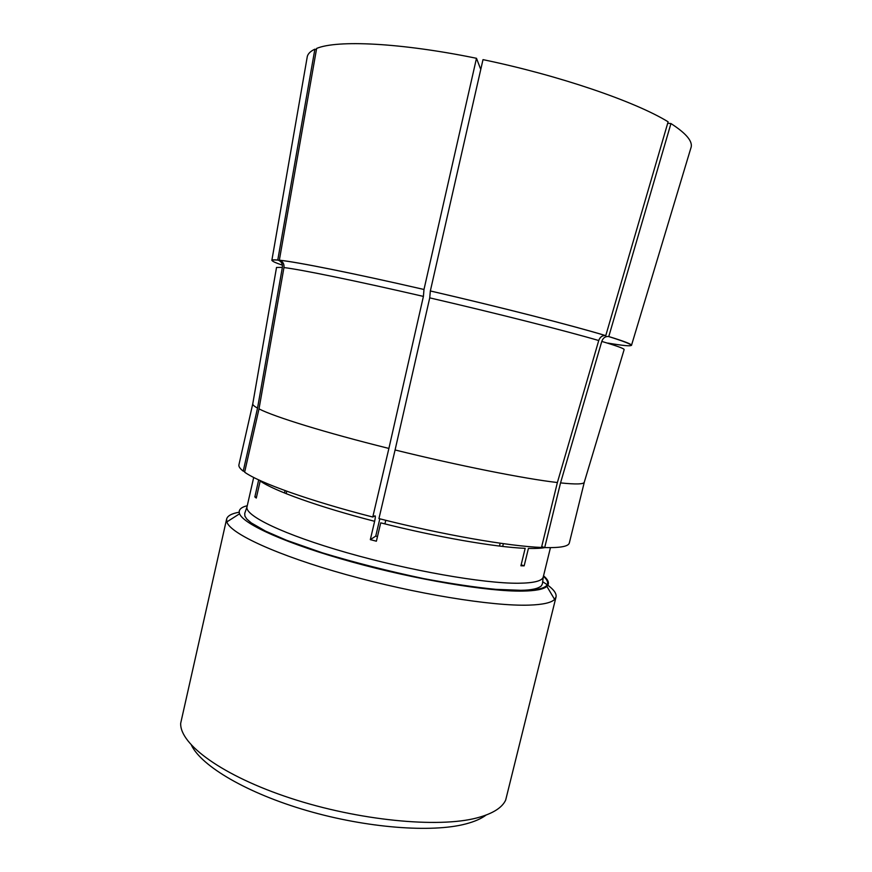 <?xml version="1.0" encoding="UTF-8"?>
<svg xmlns="http://www.w3.org/2000/svg" width="872" height="872" viewBox="0 0 872 872"><rect width="100%" height="100%" fill="white"/><g stroke="black" fill="none" stroke-linecap="round" stroke-linejoin="round"><path stroke-width="1.31" d="M377.489 536.563L375.745 536.106L370.328 539.648L376.388 541.207L380.715 522.851C436.665 537.065 495.296 547.191 525.173 548.325L520.911 565.797L524.159 565.852L528.41 548.433C535.582 548.619 541.076 548.335 544.913 547.594M370.328 539.648L374.633 521.303C375.418 517.706 375.527 515.864 374.982 515.799L372.769 517.031L388.89 448.437C325.365 432.665 274.168 416.783 259.006 408.892L283.956 267.562C300.927 269.579 356.016 280.828 423.411 296.404L388.89 448.437M256.488 497.214L254.853 496.931L256.292 498.054L260.194 480.984C273.863 490.729 318.901 506.981 374.633 521.303M254.853 496.931L258.679 479.883M243.223 471.142L257.534 408.118C254.134 406.243 252.542 404.793 252.771 403.78L238.917 464.841C238.547 466.509 239.974 468.613 243.223 471.142L244.803 471.425M259.006 408.892L244.629 472.166C259.137 482.696 309.604 500.844 372.769 517.031M395.081 449.974L378.938 518.6C442.3 534.689 508.649 546.21 541.49 547.463L557.382 482.532C525.02 478.837 458.792 465.703 395.081 449.974L429.733 297.864C497.269 313.517 566.353 331.033 598.737 340.527L557.382 482.532M541.708 546.591L544.695 547.583C560.391 547.943 568.599 546.395 569.34 542.94L584.316 482.151C583.902 484.265 575.978 484.505 560.543 482.892L601.778 341.421C617.049 345.966 624.505 348.702 624.145 349.628M544.695 547.583L560.543 482.892M276.522 267.453L282.365 267.377L257.534 408.118M271.846 260.423C271.748 259.802 273.721 259.671 277.765 260.02L278.048 260.096C281.307 261.349 282.746 263.78 282.365 267.377M283.956 267.562C284.337 263.954 282.899 261.513 279.629 260.248L279.345 260.183C296.665 261.916 353.825 273.317 423.988 289.482L423.411 296.404M429.733 297.864L430.343 290.954C500.637 307.195 572.479 325.583 605.757 335.633L605.484 335.578C602.247 335.382 600.001 337.028 598.737 340.527M601.778 341.421C603.032 337.933 605.277 336.287 608.514 336.494L608.776 336.548C624.799 341.464 632.364 344.429 631.47 345.432M271.879 260.259L307.129 57.487C307.478 54.206 310.05 51.426 314.879 49.17L277.765 260.02M279.345 260.183L316.634 48.429C336.919 39.818 400.292 42.695 476.483 58.293L423.988 289.482C353.999 273.372 296.938 261.992 279.629 260.248M430.343 290.954L483.001 59.634C559.268 75.461 635.252 101.599 668.116 121.808L605.757 335.633M608.776 336.548L670.949 123.552C686.733 133.732 693.36 141.951 690.82 148.196L631.524 345.247M316.416 49.66L314.879 49.17M480.766 69.455L476.483 58.293M670.949 123.552L667.69 123.257M384.912 523.909L385.762 520.312M375.745 536.106L379.81 518.829M286.169 493.661L286.735 491.187M284.512 492.996L285.057 490.587M502.697 546.45L503.373 543.659M499.482 546.068L500.168 543.212M191.469 745.277C201.606 766.248 247.027 793.193 306.944 810.6C366.796 828.029 431.836 832.913 465.692 823.953C474.444 821.675 481.257 818.71 486.107 815.058M239.19 512.202C231.658 513.532 227.461 515.832 226.611 519.102L180.689 723.259C179.643 744.274 222.545 775.927 290.605 798.218C358.534 820.552 438.104 828.215 476.919 817.914C492.506 813.783 502.098 807.843 505.673 800.082L556.031 596.982C556.685 593.679 553.96 589.766 547.867 585.232M226.611 519.102L226.84 521.925C230.23 533.555 277.132 555.355 346.119 574.594C414.985 593.854 492.495 606.389 529.021 605.124C542.82 604.656 551.344 602.748 554.614 599.413L556.031 596.982M547.147 584.698L542.7 581.722M247.267 505.706C240.748 507.319 238.187 510 239.582 513.761C243.386 524.301 287.695 544.204 351.939 561.96C416.097 579.727 488.157 591.717 522.579 591.096C535.572 590.867 543.67 589.298 546.875 586.398C549.731 583.673 548.619 580.142 543.539 575.803M524.159 565.852L521.151 564.805M253.698 477.453L247.016 506.817C244.433 515.548 283.531 534.601 346.62 552.63C409.578 570.669 483.655 583.586 518.317 583.237C534.046 583.063 542.362 580.937 543.289 576.85L550.45 547.66M282.419 265.175C270.484 261.077 269.023 259.387 278.048 260.096M430.387 290.976C500.55 307.184 572.261 325.55 605.484 335.578M608.514 336.494C638.784 346.042 638.544 348.244 607.806 343.067M521.794 590.813C545.992 590.039 553.186 585.177 543.376 576.218M252.793 403.671L276.511 267.53M584.327 482.042L624.101 349.694M239.582 513.761L226.84 521.925M546.875 586.398L554.614 599.413M543.289 576.85L542.438 583.739L541.392 585.821C538.329 588.665 531.462 590.17 520.802 590.311L495.776 589.341C475.643 587.379 451.598 583.804 423.618 578.594C388.378 571.138 354.599 562.538 322.269 552.793L286.572 540.269L265.6 531.146L251.321 522.938L246.798 519.058L244.89 516.104L244.738 513.357L247.016 506.817"/></g></svg>
